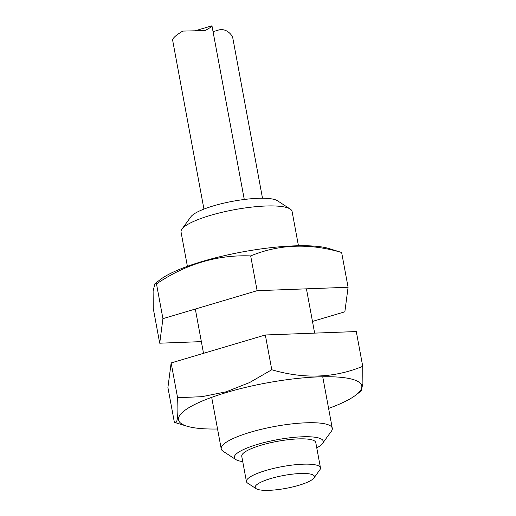 <?xml version="1.0" encoding="UTF-8"?>
<svg xmlns="http://www.w3.org/2000/svg" width="516" height="516" viewBox="0 0 516 516"><rect width="100%" height="100%" fill="white"/><g stroke="black" fill="none" stroke-linecap="round" stroke-linejoin="round"><path stroke-width="0.77" d="M181.942 229.117L190.862 216.804A45.176 9.81 -10.5 0 1 227.717 202.278A45.176 9.81 -10.5 0 1 273.719 199.299A45.176 9.81 -10.5 0 1 277.473 200.75L290.205 209.051A56.47 12.261 169.5 0 0 285.516 207.232A56.47 12.261 169.5 0 0 228.014 210.96A56.47 12.261 169.5 0 0 181.942 229.117A56.47 12.261 169.5 0 0 181.045 232.058L187.398 266.333M298.448 245.751L292.095 211.476A56.47 12.261 169.5 0 0 290.205 209.051M316.766 447.875A45.176 9.81 169.5 0 0 322.468 443.521L331.382 431.215A56.47 12.261 169.5 0 0 332.278 428.274A56.47 12.261 169.5 0 0 274.518 426.5A56.47 12.261 169.5 0 0 221.229 448.856A56.47 12.261 169.5 0 0 223.118 451.281L235.851 459.575A45.176 9.81 169.5 0 0 239.611 461.027A45.176 9.81 169.5 0 0 242.733 461.594M322.468 443.521A45.176 9.81 169.5 0 0 276.976 439.755A45.176 9.81 169.5 0 0 235.851 459.575M174.356 422.256C177.394 424.687 178.471 416.509 177.588 397.713L201.988 396.675L226.182 391.799L249.596 382.55L271.777 369.746C303.988 379.202 334.303 378.06 362.735 366.328L356.292 331.556L265.334 334.974L171.144 362.942L167.913 387.49L174.356 422.256L174.911 422.52M177.588 397.713L171.144 362.942M271.777 369.746L265.334 334.974M362.735 366.328L362.89 383.614L361.142 390.947L356.098 394.882A93.177 20.234 169.5 0 0 330.35 376.757A93.177 20.234 169.5 0 0 226.718 392.424A93.177 20.234 169.5 0 0 187.024 426.216A93.177 20.234 169.5 0 0 217.552 428.996M328.595 408.414A93.177 20.234 169.5 0 0 356.098 394.882M201.356 341.631L159.708 343.198L162.933 318.656L257.123 290.689L348.087 287.264L344.856 311.806L312.477 321.423M348.087 287.264L341.637 252.492C309.432 243.042 279.111 244.184 250.679 255.917L257.123 290.689M250.679 255.917C217.397 254.627 186.005 263.947 156.49 283.884L162.933 318.656M156.49 283.884L154.864 283.819L153.11 291.101L153.265 308.426L159.708 343.198M154.852 283.806L159.895 279.872A93.177 20.234 -10.5 0 1 242.172 251.976A93.177 20.234 -10.5 0 1 328.976 248.538L341.637 252.492M313.928 478.003L319.868 469.792A37.649 8.179 169.5 0 0 320.468 467.831A37.649 8.179 169.5 0 0 281.962 466.658A37.649 8.179 169.5 0 0 246.435 481.557A37.649 8.179 169.5 0 0 247.693 483.17L256.181 488.704A30.115 6.54 169.5 0 0 258.69 489.671A30.115 6.54 169.5 0 0 289.353 487.685A30.115 6.54 169.5 0 0 313.928 478.003A30.115 6.54 169.5 0 0 283.6 475.488A30.115 6.54 169.5 0 0 256.181 488.704M246.435 481.557L241.746 456.26A37.649 8.179 -10.5 0 1 277.273 441.361A37.649 8.179 -10.5 0 1 315.779 442.541L320.468 467.831M213.166 31.644L217.881 30.244C225.892 27.445 232.161 34.753 232.806 38.049L262.502 198.241M203.936 209.096L172.634 40.177C172.608 38.171 175.995 35.14 182.787 31.089L204.962 30.579C209.128 28.464 211.457 26.877 211.96 25.8L244.274 199.486M332.278 428.274L322.732 376.764M314.644 333.123L306.433 288.831M221.229 448.856L211.683 397.346M203.523 353.331L195.319 309.039M187.024 426.216L174.905 422.52M211.96 25.8L194.932 30.857"/></g></svg>
